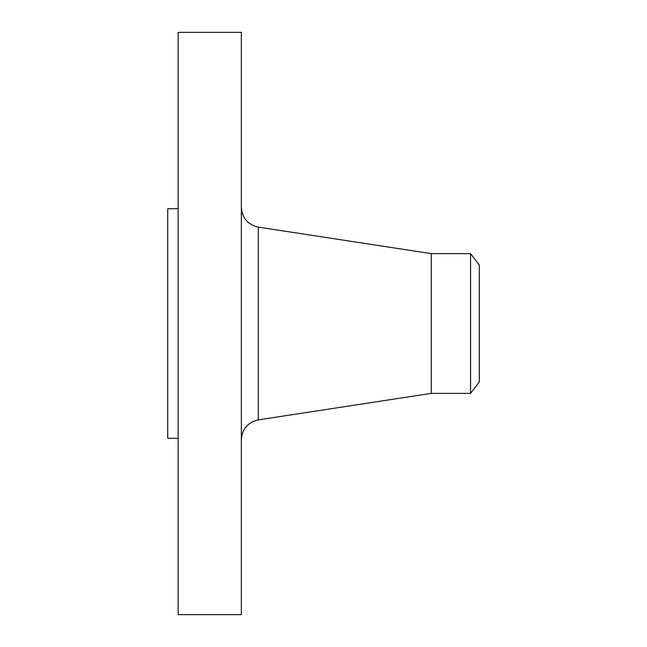 <?xml version="1.0" encoding="UTF-8"?>
<svg xmlns="http://www.w3.org/2000/svg" width="647" height="647" viewBox="0 0 647 647"><rect width="100%" height="100%" fill="white"/><g stroke="black" fill="none" stroke-linecap="round" stroke-linejoin="round"><path stroke-width="0.97" d="M178.135 614.65L178.135 32.35L241.355 32.35L241.355 614.65L178.135 614.65M178.135 438.294L167.735 438.294L167.735 208.706L178.135 208.706M479.265 264.979L479.265 382.021L470.555 393.376L470.555 253.624L479.265 264.979M470.555 393.376L431.25 393.376L431.25 253.624L258.29 227.105C247.809 224.687 242.156 218.104 241.355 207.372M431.25 393.376L258.29 419.895L258.29 227.105M470.555 253.624L431.25 253.624M258.29 419.895C247.809 422.313 242.156 428.896 241.355 439.628"/></g></svg>
